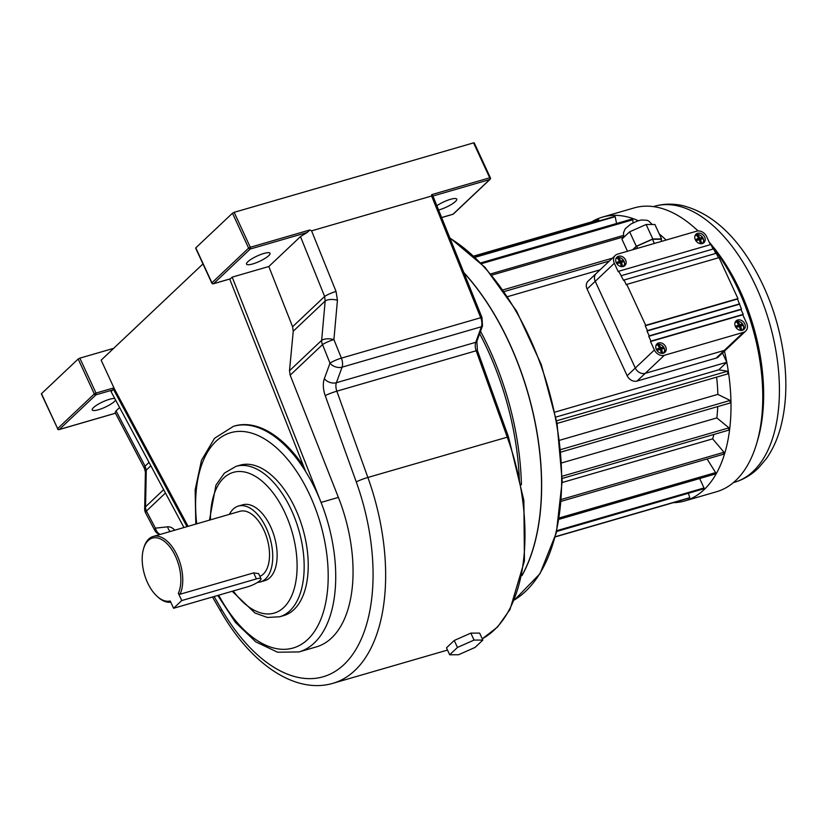<?xml version="1.0" encoding="UTF-8"?>
<svg xmlns="http://www.w3.org/2000/svg" width="827" height="827" viewBox="0 0 827 827"><rect width="100%" height="100%" fill="white"/><g stroke="black" fill="none" stroke-linecap="round" stroke-linejoin="round"><path stroke-width="1.24" d="M114.798 398.542A12.943 2.926 155.2 0 0 100.956 402.739A12.943 2.926 155.2 0 0 92.231 409.944A12.943 2.926 155.2 0 0 101.731 408.631A12.943 2.926 155.2 0 0 114.415 401.488A12.943 2.926 155.2 0 0 115.604 400.051M436.863 205.737A12.943 2.926 -24.8 0 1 449.082 199.762A12.943 2.926 -24.8 0 1 456.731 199.111A12.943 2.926 -24.8 0 1 455.419 201.509A12.943 2.926 -24.8 0 1 438.589 210.006M268.723 255.667A12.943 2.926 -24.8 0 1 256.039 262.821A12.943 2.926 -24.8 0 1 246.539 264.123A12.943 2.926 -24.8 0 1 257.063 256.05A12.943 2.926 -24.8 0 1 270.026 253.269A12.943 2.926 -24.8 0 1 268.723 255.667M195.803 524.101L195.151 489.822L201.488 460.319L214.524 438.31L233.514 426.298A117.465 63.803 73.8 0 1 305.721 471.638A117.465 63.803 73.8 0 1 321.062 502.423L232.18 277.138L230.433 278.792A1.365 0.744 73.8 0 1 230.257 278.895A1.365 0.744 73.8 0 1 230.051 278.895M165.462 493.026L146.41 511.034A8.994 7.267 -133.4 0 1 145.552 506.775A8.994 4.735 -178.9 0 0 144.673 508.75A8.994 8.994 0 0 0 145.707 513.112L154.701 530.231A8.994 8.994 0 0 0 159.745 534.552M279.66 616.766L283.723 615.588A78.317 42.539 -106.2 0 0 295.384 508.729A78.317 42.539 -106.2 0 0 240.088 465.167L236.026 466.345A78.317 42.539 73.8 0 1 291.321 509.908A78.317 42.539 73.8 0 1 279.66 616.766L267.421 617.469L254.964 613.024L232.201 591.264M248.265 586.612A9.531 2.15 155.2 0 0 257.207 582.601A9.531 2.15 155.2 0 0 261.001 578.755A9.531 2.15 155.2 0 0 256.422 578.9L181.744 600.567L178.374 593.29A32.687 17.749 -106.2 0 0 169.835 546.864A32.687 17.749 -106.2 0 0 143.547 548.756A32.687 17.749 -106.2 0 0 157.44 596.629A32.687 17.749 -106.2 0 0 170.228 600.991L173.587 608.269L248.265 586.612M143.547 548.756L143.898 547.567A34.052 18.494 73.8 0 1 153.14 536.475A34.052 18.494 73.8 0 1 177.102 555.248A34.052 18.494 73.8 0 1 180.059 594.231L253.641 572.884L258.603 573.576L261.001 578.755M229.451 514.332A39.5 21.45 73.8 0 1 238.383 506.072A39.5 21.45 73.8 0 1 268.299 532.939A39.5 21.45 73.8 0 1 265.519 578.931A39.5 21.45 73.8 0 1 260.391 581.939A39.5 21.45 73.8 0 1 257.538 582.394M238.383 506.072L242.776 504.801A39.5 21.45 73.8 0 1 272.693 531.658A39.5 21.45 73.8 0 1 269.912 577.659A39.5 21.45 73.8 0 1 264.785 580.668L260.391 581.939M170.765 602.17A34.052 18.494 73.8 0 1 158.36 597.445L157.44 596.629M153.14 536.475L239.902 511.303A34.052 18.494 73.8 0 1 265.694 534.459A34.052 18.494 73.8 0 1 263.296 574.114A34.052 18.494 73.8 0 1 259.885 576.347M41.629 393.993L57.632 428.613L94.309 393.941L78.172 359.011L41.484 393.683M78.172 359.011L79.857 358.143L95.994 393.073L112.844 388.183L186.995 526.654M113.65 348.343L79.857 358.143M115.139 412.59L116.038 410.885L145.076 466.149A8.994 2.657 152.3 0 0 144.363 468.227L115.139 412.59M119.605 407.515L116.038 410.885M112.844 388.183A1.365 0.744 73.8 0 1 112.813 389.941L111.066 391.595L183.966 527.533M178.374 593.29L180.059 594.231M181.744 600.567L173.587 608.269M202.966 263.937L101.142 360.169L114.498 389.072L113.402 389.393M305.721 471.638L229.72 279.05M337.437 300.253L333.912 339.587L341.396 358.132L480.735 317.713L431.622 196.02L311.583 230.847L336.041 291.424L337.437 300.253A8.994 3.639 -174.9 0 0 325.166 301.028L293.254 331.193L289.502 370.734L290.174 375.179L338.388 497.389A117.465 63.803 73.8 0 1 316.296 646.91L298.96 651.934L277.572 652.214L255.801 641.866L235.375 622.349L217.77 595.45M482.255 638.775A168.543 91.549 -106.2 0 0 507.209 437.038L476.176 350.762L336.837 391.181A8.994 4.879 73.8 0 1 336.403 382.715A8.994 6.058 -160 0 1 324.349 378.704L330.004 363.156A8.994 1.385 -22 0 1 341.396 358.132A8.994 4.879 -106.2 0 1 342.058 367.167L336.403 382.715L475.742 342.306L481.397 326.748L342.058 367.167A8.994 6.058 -160 0 1 330.004 363.156L322.52 344.611A8.994 1.385 -22 0 1 333.912 339.587A8.994 3.639 -174.9 0 0 321.651 340.352L325.166 301.028L324.639 296.459L300.48 236.594L307.168 232.501L250.271 249.01L213.583 283.682L230.433 278.792M232.18 277.138L268.816 266.511L300.48 236.594M293.254 331.193L292.582 326.748L268.816 266.511M150.845 465.766L146.276 470.087L145.076 466.149L149.036 462.407M431.622 196.02L431.704 194.634L489.708 177.805L473.571 142.875L234.155 212.332L250.292 247.252L309.856 229.978L311.583 230.847M195.937 248.172L211.929 282.793L248.617 248.121L232.48 213.201L195.792 247.862M232.48 213.201L234.155 212.332M473.571 142.875L474.222 142.854L490.37 177.784L489.708 177.805A1.365 0.744 -106.2 0 1 489.687 179.562L432.945 196.02L431.704 194.634M336.041 291.424A8.994 1.385 158 0 0 324.639 296.459L292.582 326.748M309.856 229.978L307.168 232.501M163.653 489.667L145.552 506.775L146.276 470.087A8.994 4.735 -178.9 0 0 145.407 472.062L144.363 468.227M145.707 513.112A8.994 2.657 152.3 0 1 146.41 511.034L155.404 528.153A8.994 7.515 83.7 0 0 160.211 534.418M233.514 426.298L234.61 425.977A117.465 63.803 73.8 0 1 303.664 466.428M114.498 389.072L188.101 526.334M522.013 575.365A197.519 107.293 -106.2 0 0 463.947 272.838M533.343 547.794A197.384 107.21 -106.2 0 0 463.937 272.796M521.961 575.633A197.519 107.293 -106.2 0 0 463.844 272.569M454.25 640.47L446.477 647.82L449.692 654.777L458.499 654.767L475.08 647.417L482.854 640.067L479.639 633.11L470.832 633.12L454.25 640.47L457.465 647.438L449.692 654.777M482.854 640.067L474.047 640.077L470.832 633.12M474.047 640.077L457.465 647.438M673.157 502.692A147.775 80.271 -106.2 0 0 684.777 500.955L716.544 491.745A147.775 80.271 -106.2 0 0 756.633 443.572A147.775 80.271 -106.2 0 0 711.54 245.764M710.589 244.606A147.775 80.271 -106.2 0 0 709.99 243.872M698.029 230.96A147.775 80.271 -106.2 0 0 693.853 227.136A147.775 80.271 -106.2 0 0 634.206 207.897L602.449 217.108A147.775 80.271 -106.2 0 0 591.687 221.863M666.138 240.047A147.775 80.271 -106.2 0 0 659.253 233.938M638.33 220.706A147.775 80.271 -106.2 0 0 602.449 217.108M684.777 500.955A147.775 80.271 -106.2 0 0 726.788 362.257A147.775 80.271 -106.2 0 0 724.462 351.124M756.633 443.572L757.687 440.026A143.681 78.048 -106.2 0 0 709.215 242.187M698.184 230.95A143.681 78.048 -106.2 0 0 696.634 229.565L693.853 227.136M561.295 501.276L723.418 454.25L724.028 452.266L712.647 438.868L562.184 482.513M712.647 438.868A125.611 68.227 -106.2 0 0 713.856 434.464M562.205 478.451L728.659 430.164L728.949 427.859L716.844 417.914L561.74 462.903M716.844 417.914A125.611 68.227 -106.2 0 0 717.733 406.584M560.944 452.069L730.189 402.976L730.138 400.444L717.836 394.376L559.652 440.264M717.836 394.376A125.611 68.227 -106.2 0 0 716.627 377.143M554.865 412.135L726.788 362.257L722.509 352.984M726.788 362.257L718.797 369.814L555.889 417.077M557.078 423.424L727.925 373.856L727.543 371.22L718.797 369.814M559.062 519.315L714.693 474.171L715.603 472.589L707.085 458.985M556.654 531.472L702.857 489.057L704.025 487.961L699.663 478.523M555.31 536.878L688.436 498.267L689.801 497.689L688.353 493.264M599.162 220.912L598.789 219.796L473.85 256.05M616.58 223.497L615.174 216.674L613.665 216.705L474.843 256.97M633.058 222.845L632.8 219.775L631.208 219.248L480.828 262.872M556.602 420.809L727.543 371.22M504.212 291.549L609.365 261.043M503.054 289.895L612.393 258.179M556.84 530.655L704.025 487.961M559.29 517.94L715.603 472.589M561.45 499.425L724.028 452.266M562.184 476.228L728.949 427.859M560.706 449.588L730.138 400.444M491.786 275.122L623.63 236.873M490.762 273.902L623.372 235.426M481.572 263.648L632.8 219.775M475.174 257.29L615.174 216.674M555.362 536.692L689.801 497.689M507.654 296.635L600.061 269.829M704.666 237.06A5.789 4.683 -133.4 0 1 703.973 242.621A5.789 4.683 -133.4 0 1 696.603 241.629A5.789 4.683 -133.4 0 1 696.024 234.206A5.789 4.683 -133.4 0 1 704.666 237.06M625.594 259.998A5.789 4.683 -133.4 0 1 624.902 265.56A5.789 4.683 -133.4 0 1 617.521 264.568A5.789 4.683 -133.4 0 1 616.952 257.145A5.789 4.683 -133.4 0 1 625.594 259.998M744.734 323.781A5.789 4.683 46.6 0 0 736.092 320.928A5.789 4.683 46.6 0 0 736.671 328.35A5.789 4.683 46.6 0 0 744.042 329.342A5.789 4.683 46.6 0 0 744.734 323.781M665.663 346.72A5.789 4.683 46.6 0 0 657.02 343.867A5.789 4.683 46.6 0 0 657.589 351.289A5.789 4.683 46.6 0 0 664.97 352.281A5.789 4.683 46.6 0 0 665.663 346.72M626.773 284.395L719.025 257.631L737.953 298.578L645.691 325.342L626.773 284.395L626.308 284.829L624.085 280.012L716.337 253.248L718.436 257.797M627.497 251.253L621.894 239.127L629.626 231.818L646.125 224.51L654.891 224.499L661.569 238.951L660.969 239.52M624.085 280.012L623.62 280.456L618.699 271.256L618.234 271.701L614.337 263.265A8.167 6.606 46.6 0 1 615.309 255.419A8.167 6.606 46.6 0 1 617.583 254.127L696.665 231.188A8.167 6.606 46.6 0 1 706.589 236.512L710.362 244.668M664.339 355.3L637.079 381.051L716.161 358.112A8.167 6.606 -133.4 0 0 718.436 356.83L726.582 349.128A8.167 6.606 -133.4 0 1 724.307 350.41L645.236 373.349A8.167 6.606 -133.4 0 1 635.301 368.036L654.405 349.986A8.167 6.606 46.6 0 0 664.339 355.3L743.411 332.361A8.167 6.606 46.6 0 0 745.685 331.079L726.582 349.118A8.167 6.606 -133.4 0 1 724.318 350.41L645.236 373.349A8.167 6.606 -133.4 0 1 635.312 368.036L595.244 281.314A8.167 6.606 -133.4 0 1 596.215 273.458L588.059 281.17A8.167 6.606 -133.4 0 0 587.087 289.016L627.155 375.737L635.301 368.036L595.233 281.314A8.167 6.606 -133.4 0 1 596.215 273.468L615.309 255.419M654.405 349.986L650.508 341.551L650.973 341.117L648.75 336.3L649.216 335.855L646.993 331.038L647.458 330.604L645.225 325.776L645.691 325.342M618.699 271.256L710.951 244.503L713.05 249.051M621.387 275.639L713.639 248.875L715.748 253.424M745.685 331.079A8.167 6.606 46.6 0 0 746.657 323.223L742.76 314.798L743.225 314.353L741.002 309.536L741.468 309.091L737.488 299.023L737.953 298.578M645.225 325.776L737.488 299.023M647.458 330.604L739.71 303.84M646.993 331.038L739.245 304.274M649.216 335.855L741.468 309.091M648.75 336.3L741.002 309.536M650.973 341.117L743.225 314.353M650.508 341.551L742.76 314.798M658.943 345.014A9.283 2.739 152.3 0 0 657.837 345.335A9.893 4.662 72.3 0 1 659.574 348.043A9.893 2.926 152.3 0 0 656.431 349.294A9.283 4.373 72.3 0 1 656.989 350.503A9.893 1.53 -22 0 1 660.204 349.397A9.893 4.662 72.3 0 1 661.29 352.809A9.283 1.437 -22 0 1 662.396 352.488A9.893 6.047 -104.5 0 0 661.435 349.035A9.893 1.53 -22 0 1 663.802 348.529A9.283 5.675 -104.5 0 0 663.244 347.319A9.893 2.926 152.3 0 0 660.804 347.681A9.893 6.047 -104.5 0 0 658.943 345.014L658.209 345.81M662.675 348.725L662.427 348.188L659.574 349.025L659.305 348.436M659.574 349.025L660.804 347.681M662.427 348.188L663.244 347.319M660.339 349.749L661.435 349.035M659.574 348.043L658.716 349.273L656.7 349.852M738.015 322.075A9.283 2.739 152.3 0 0 736.909 322.396A9.893 4.662 72.3 0 1 738.645 325.104A9.893 2.926 152.3 0 0 735.503 326.355A9.283 4.373 72.3 0 1 736.061 327.564A9.893 1.53 -22 0 1 739.276 326.458A9.893 4.662 72.3 0 1 740.361 329.87A9.283 1.437 -22 0 1 741.468 329.549A9.893 6.047 -104.5 0 0 740.506 326.096A9.893 1.53 -22 0 1 742.873 325.59A9.283 5.675 -104.5 0 0 742.315 324.38A9.893 2.926 152.3 0 0 739.886 324.742A9.893 6.047 -104.5 0 0 738.015 322.075L737.281 322.871M741.757 325.786L741.509 325.259L738.645 326.086L738.377 325.497M738.645 326.086L739.886 324.742M741.509 325.259L742.315 324.38M739.421 326.81L740.506 326.096M738.645 325.104L737.798 326.334L735.772 326.913M622.328 265.767A9.283 1.437 158 0 0 621.222 266.087A9.893 4.662 -107.7 0 0 620.136 262.676A9.893 1.53 158 0 0 616.921 263.782A9.283 4.373 -107.7 0 0 616.353 262.572A9.893 2.926 -27.7 0 1 619.506 261.322A9.893 4.662 -107.7 0 0 617.769 258.613A9.283 2.739 -27.7 0 1 618.865 258.293A9.893 6.047 75.5 0 1 620.736 260.97A9.893 2.926 -27.7 0 1 623.176 260.598A9.283 5.675 75.5 0 1 623.734 261.808A9.893 1.53 158 0 0 621.366 262.314A9.893 6.047 75.5 0 1 622.328 265.767M620.271 263.027L621.366 262.314M619.237 261.714L619.506 262.304L623.176 260.598M622.359 261.477L622.607 262.014M619.506 262.304L620.736 260.97M618.141 259.089L618.865 258.293M616.632 263.141L618.648 262.552L619.506 261.322M701.399 242.828A9.283 1.437 158 0 0 700.293 243.148A9.893 4.662 -107.7 0 0 699.208 239.737A9.893 1.53 158 0 0 695.993 240.843A9.283 4.373 -107.7 0 0 695.435 239.634A9.893 2.926 -27.7 0 1 698.577 238.383A9.893 4.662 -107.7 0 0 696.841 235.674A9.283 2.739 -27.7 0 1 697.947 235.354A9.893 6.047 75.5 0 1 699.818 238.031A9.893 2.926 -27.7 0 1 702.247 237.659A9.283 5.675 75.5 0 1 702.805 238.869A9.893 1.53 158 0 0 700.438 239.375A9.893 6.047 75.5 0 1 701.399 242.828M699.353 240.088L700.438 239.375M698.308 238.776L698.577 239.365L702.247 237.659M701.441 238.538L701.689 239.075M698.577 239.365L699.818 238.031M697.213 236.15L697.947 235.354M695.703 240.202L697.719 239.613L698.577 238.383M637.079 381.051A8.167 6.606 -133.4 0 1 627.155 375.737M633.151 249.609L636.687 246.27L637.627 248.317M636.687 246.27L652.462 239.272L654.395 243.448M652.462 239.272L660.845 239.261L661.796 241.308M632.603 249.775L636.304 246.27L652.803 238.962L661.569 238.951M629.626 231.818L636.304 246.27M646.125 224.51L652.803 238.962M233.266 590.954A73.272 39.799 -106.2 0 0 294.825 586.436A73.272 39.799 -106.2 0 0 260.66 480.001A73.272 39.799 -106.2 0 0 210.44 519.852M218.71 595.182A112.09 60.888 -106.2 0 0 322.633 614.399A112.09 60.888 -106.2 0 0 269.53 442.218A112.09 60.888 -106.2 0 0 196.702 523.832M338.388 497.389L321.062 502.423A117.465 63.803 73.8 0 1 298.96 651.934M256.422 578.9L253.641 572.884M112.813 389.941L95.963 394.83L59.286 429.492L115.46 413.2M289.502 370.734L321.651 340.352A8.994 7.267 -133.4 0 0 322.52 344.611L290.174 375.179M154.701 530.231A8.994 2.657 152.3 0 1 155.404 528.153L167.623 526.809A17.977 9.769 -106.2 0 1 174.859 530.169M214.11 596.515L221.502 609.251A159.549 86.67 -106.2 0 0 343.898 664.65A159.549 86.67 -106.2 0 0 356.251 481.903L325.228 395.637A17.977 9.769 -106.2 0 1 324.349 378.704M432.924 195.978L482.007 317.578L482.503 325.828L476.848 341.375L477.417 350.555L508.45 436.832L367.87 477.458A168.543 91.549 73.8 0 1 332.899 683.319L447.51 650.074M325.228 395.637A8.994 0.868 160.2 0 1 336.837 391.181L367.87 477.458A8.994 0.868 160.2 0 0 356.251 481.903M441.628 217.532L453 214.224L489.687 179.562A1.365 1.106 46.6 0 0 490.07 179.345L453.382 214.017A1.365 1.106 46.6 0 1 453 214.224A1.365 0.744 73.8 0 1 452.824 214.327A1.365 0.744 73.8 0 1 452.617 214.338M482.503 325.828A2.719 1.84 -160 0 1 481.397 326.748A8.994 4.879 -106.2 0 0 480.735 317.713L482.007 317.578M477.417 350.555L476.176 350.762A8.994 4.879 73.8 0 1 475.742 342.306A2.719 1.84 -160 0 0 476.848 341.375M212.467 596.991L220.974 611.66A8.994 3.143 -30.1 0 1 221.502 609.251M170.197 531.523A8.994 7.515 -96.3 0 1 167.623 526.809M490.225 178.032L490.37 177.784A1.365 1.365 0 0 1 490.07 179.345M95.994 393.073L94.309 393.941A1.365 1.106 -133.4 0 0 95.963 394.83A1.365 0.744 -106.2 0 0 95.994 393.073M57.487 428.862A1.365 1.365 0 0 0 59.11 429.595A1.365 0.744 73.8 0 0 59.286 429.492A1.365 1.106 -133.4 0 1 57.632 428.613L41.35 393.931M115.48 413.242L59.11 429.595A1.365 0.744 73.8 0 1 58.634 429.492M250.292 247.252L248.617 248.121A1.365 1.106 -133.4 0 0 250.271 249.01A1.365 0.744 -106.2 0 0 250.292 247.252M213.583 283.682A1.365 1.106 -133.4 0 1 211.929 282.793L211.795 283.041A1.365 1.365 0 0 0 213.407 283.785A1.365 0.744 -106.2 0 0 213.583 283.682M212.942 283.671A1.365 0.744 -106.2 0 0 213.407 283.785L230.257 278.895M519.397 480.797A196.164 106.549 -106.2 0 0 487.444 349.407A196.164 106.549 -106.2 0 0 479.65 333.663M480.518 331.265A197.519 107.293 73.8 0 1 489.129 348.539A197.519 107.293 73.8 0 1 521.413 484.777M514.559 599.844A197.519 107.293 -106.2 0 0 556.499 423.693A197.519 107.293 -106.2 0 0 449.981 238.238M654.405 206.295C663.657 203.68 673.116 203.463 682.802 205.644C707.633 212.125 729.362 229.596 747.98 258.065C766.815 287.289 778.786 320.132 783.903 356.571C787.325 382.56 786.229 406.15 780.626 427.342C777.411 439.261 772.676 449.671 766.422 458.582L758.783 467.648C751.784 474.667 743.669 479.546 734.459 482.286A143.681 78.048 -106.2 0 0 769.389 322.551A143.681 78.048 -106.2 0 0 654.405 206.295L653.351 206.605M702.578 243.469A5.448 4.404 46.6 0 0 703.55 239.747M698.867 234.806A5.448 4.404 46.6 0 0 695.104 235.561M694.897 236.191A5.189 4.197 -133.4 0 1 701.958 236.574A5.189 4.197 -133.4 0 1 701.927 243.634M623.506 266.408A5.448 4.404 46.6 0 0 624.468 262.686M619.795 257.745A5.448 4.404 46.6 0 0 616.032 258.489M615.826 259.13A5.189 4.197 -133.4 0 1 622.886 259.513A5.189 4.197 -133.4 0 1 622.855 266.573M742.005 330.355A5.189 4.197 46.6 0 0 742.667 324.081A5.189 4.197 46.6 0 0 736.216 321.837A5.189 4.197 46.6 0 0 734.965 322.912M735.172 322.272A5.448 4.404 -133.4 0 1 738.935 321.517M743.618 326.469A5.448 4.404 -133.4 0 1 742.646 330.19M662.923 353.294A5.189 4.197 46.6 0 0 663.595 347.02A5.189 4.197 46.6 0 0 657.145 344.776A5.189 4.197 46.6 0 0 655.894 345.851M656.1 345.21A5.448 4.404 -133.4 0 1 659.863 344.456M664.546 349.407A5.448 4.404 -133.4 0 1 663.574 353.129M614.337 263.265L587.087 289.016M716.161 358.112L743.411 332.361M236.026 466.345L224.417 473.116L215.94 485.129L209.479 520.131M144.673 508.75L145.407 472.062M220.974 611.66C250.757 663.647 294.981 694.515 332.899 683.319M508.45 436.832L523.863 500.356L524.432 560.944L509.98 609.52L497.606 626.959L482.275 638.816M453.382 214.017A1.365 1.365 0 0 1 452.824 214.327L441.649 217.573M195.658 248.121L211.795 283.041M514.539 599.906L540.01 573.659L556.364 532.712L562.195 480.911L557.016 423.062L541.303 364.604L516.565 311.045L485.087 267.41L449.805 237.794M734.459 482.286L733.404 482.596M652.224 224.499L648.761 221.067L646.848 220.24L641.287 219.992L637.41 221.016L630.701 224.127L625.284 228.707L623.517 232.645L623.775 237.359M702.454 243.603C706.899 239.82 698.991 231.446 694.969 235.685M623.372 266.532C627.827 262.759 619.919 254.385 615.888 258.613M735.038 322.396C739.059 318.168 746.967 326.541 742.522 330.314M655.966 345.335C659.987 341.106 667.896 349.48 663.45 353.253"/></g></svg>
